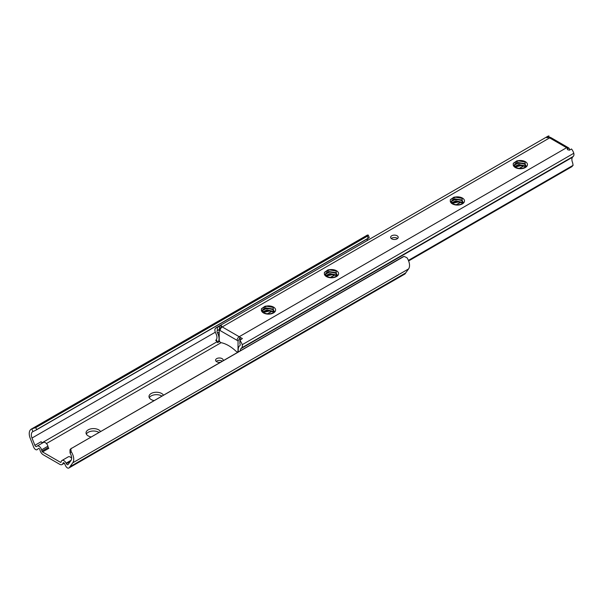 <?xml version="1.0" encoding="UTF-8"?>
<svg xmlns="http://www.w3.org/2000/svg" width="604" height="604" viewBox="0 0 604 604"><rect width="100%" height="100%" fill="white"/><g stroke="black" fill="none" stroke-linecap="round" stroke-linejoin="round"><path stroke-width="0.91" d="M223.095 360.641A3.798 2.197 0 0 0 223.186 360.173A3.798 2.197 0 0 0 222.068 358.625A3.798 2.197 0 0 0 217.931 358.149A3.798 2.197 0 0 0 215.583 360.173A3.798 2.197 0 0 0 216.7 361.728A3.798 2.197 0 0 0 220.196 362.317M216.217 361.388A3.798 2.197 180 0 1 222.068 361.049A3.798 2.197 180 0 1 222.227 361.147M163.42 395.099A7.422 4.281 0 0 0 161.668 393.498A7.422 4.281 0 0 0 153.582 392.57A7.422 4.281 0 0 0 148.999 396.526A7.422 4.281 0 0 0 151.174 399.554A7.422 4.281 0 0 0 153.952 400.565M149.309 397.742A7.422 4.281 180 0 1 161.668 395.922A7.422 4.281 180 0 1 161.827 396.013M100.453 431.452A7.422 4.281 0 0 0 98.709 429.852A7.422 4.281 0 0 0 90.623 428.923A7.422 4.281 0 0 0 86.04 432.879A7.422 4.281 0 0 0 88.214 435.907A7.422 4.281 0 0 0 90.985 436.919M86.342 434.087A7.422 4.281 180 0 1 98.709 432.275A7.422 4.281 180 0 1 98.867 432.366M71.144 460.248L66.108 463.155L66.357 463.683A1.518 0.876 -120 0 0 67.165 464.574A1.518 0.876 -120 0 0 67.927 464.65A1.518 0.876 -120 0 0 68.086 464.499L70.962 460.527A6.825 3.941 60 0 0 70.056 453.053L69.973 449.821L70.902 448.636M42.514 442.974A1.518 0.876 -120 0 1 42.099 442.83A1.518 0.876 -120 0 1 41.178 441.69L34.881 445.322A1.518 0.876 -120 0 0 35.802 446.462A1.518 0.876 -120 0 0 36.565 446.537A1.518 0.876 -120 0 0 36.61 446.507L36.867 446.273A3.866 2.235 -120 0 1 37.101 446.099A3.866 2.235 -120 0 1 41.608 449.852L41.948 451.128A0.891 0.513 -120 0 0 42.537 451.943L60.43 462.279A0.891 0.513 -120 0 0 61.027 462.143L61.366 461.26A3.866 2.235 -120 0 1 62.001 460.474A3.866 2.235 -120 0 1 66.108 463.155M38.573 448.402L38.422 448.493A1.185 0.687 -120 0 1 38.49 448.44A1.185 0.687 -120 0 1 39.872 449.595L40.09 450.403A4.749 2.741 -120 0 0 43.246 454.774L59.728 464.295A4.749 2.741 -120 0 0 62.099 464.529A4.749 2.741 -120 0 0 62.884 463.562L63.095 462.996A1.185 0.687 -120 0 1 63.292 462.755A1.185 0.687 -120 0 1 64.552 463.578L65.7 465.978A2.967 1.714 -120 0 0 68.803 468.055A5.934 3.428 -120 0 0 68.894 468.009A5.934 3.428 -120 0 0 69.875 466.801L405.669 272.933L408.568 268.931A9.792 5.655 -120 0 0 406.983 257.757L404.076 256.383L403.011 256.776L70.804 448.795L404.076 256.383M398.308 277.825L404.604 274.186A5.934 3.428 -120 0 0 404.695 274.141A5.934 3.428 -120 0 0 405.669 272.933M69.875 466.801L72.774 462.8A9.792 5.655 -120 0 0 71.181 451.626L70.056 453.053M34.881 445.322L32.004 438.036A6.825 3.941 60 0 1 32.752 431.694A6.825 3.941 60 0 1 32.91 431.603L31.786 428.878A9.792 5.655 -120 0 0 31.272 429.119A9.792 5.655 -120 0 0 30.2 438.225L33.099 445.571A5.934 3.428 -120 0 0 34.164 448.062A2.967 1.714 -120 0 0 37.086 449.693A2.967 1.714 -120 0 0 37.274 449.565L37.086 449.693M38.422 448.493L37.274 449.565M31.786 428.878L34.692 427.949L367.964 235.537L367.579 235.009A9.792 5.655 -120 0 0 367.066 235.25L31.272 429.119M367.141 240.588A6.825 3.941 60 0 1 367.738 238.595M34.692 427.949L35.757 427.632L36.587 429.64L36.059 430.086L368.712 238.036L368.183 238.195L367.36 236.187L367.964 235.537L367.579 235.009M36.059 430.086L32.91 431.603M36.587 429.64L368.183 238.195M35.757 427.632L367.36 236.187M71.408 448.221L70.804 448.795L71.181 451.626M37.101 446.099L43.397 442.46A3.866 2.235 -120 0 1 47.905 446.213L48.245 447.489A0.891 0.513 -120 0 0 48.833 448.311L42.537 451.943M71.634 458.277A3.866 2.235 -120 0 0 68.297 456.835L62.001 460.474M70.343 461.381L66.357 463.683M397.1 235.764A3.798 2.197 0 0 0 392.962 235.288A3.798 2.197 0 0 0 390.614 237.312A3.798 2.197 0 0 0 391.732 238.859A3.798 2.197 0 0 0 395.869 239.335A3.798 2.197 0 0 0 398.217 237.312A3.798 2.197 0 0 0 397.1 235.764M391.249 238.52A3.798 2.197 180 0 1 397.1 238.18A3.798 2.197 180 0 1 397.583 238.52M219.177 330.161L219.222 340.407A2.076 1.2 -120 0 0 220.641 342.483A2.076 1.2 -120 0 0 221.094 342.664A34.526 19.932 -120 0 1 236.141 351.347A2.076 1.2 -120 0 0 236.594 351.694A2.076 1.2 -120 0 0 237.629 351.8A2.076 1.2 -120 0 0 238.014 351.256L238.059 341.064A4.907 2.831 -120 0 0 237.108 340.362L220.128 330.554A4.907 2.831 -120 0 0 219.177 330.161L221.275 326.462A7.875 4.545 60 0 1 222.227 326.923L549.625 137.901A7.875 4.545 -120 0 0 548.674 137.44L546.831 137.72L546.831 137.153L548.93 135.945A7.875 4.545 -120 0 0 547.79 136.3L216.194 327.745A7.875 4.545 -120 0 0 215.032 329.021A4.749 2.741 -120 0 0 215.628 332.902A12.352 7.135 60 0 1 216.353 334.541A6.236 3.601 60 0 1 216.172 339.886L217.976 342.166A9.203 5.315 -120 0 0 218.165 334.367A7.807 4.507 -120 0 0 217.531 332.993A2.159 1.246 60 0 1 217.327 330.577L219.244 329.474M408.402 260.399L573.09 165.322L572.66 162.808A6.236 3.601 60 0 1 572.486 157.259A12.352 7.135 60 0 1 573.211 156.451A4.749 2.741 -120 0 0 573.8 153.265A7.875 4.545 -120 0 0 571.505 148.977L569.406 150.185L567.564 149.694L567.564 148.35A7.875 4.545 -120 0 0 566.605 147.701L549.625 137.901A2.967 1.714 120 0 1 551.112 137.75L549.98 137.221L548.674 137.44M517.779 162.484L514.291 164.952C514.593 166.606 514.238 166.568 513.226 164.832L513.309 163.314L516.873 160.845L519.485 160.528L525.035 161.985L525.435 167.006C522.641 168.788 519.463 168.939 515.899 167.459L514.404 165.579A5.934 3.428 0 0 1 517.779 162.484L524.536 163.578L526.265 166.085M514.691 166.417L518.806 164.507L524.536 165.76L525.676 166.795M514.902 166.681L518.806 165.058L524.536 166.304L525.412 167.029M514.404 165.655L514.608 164.937L518.806 162.876L524.536 164.122L526.197 166.191M454.82 198.837L451.331 201.298C451.633 202.959 451.279 202.921 450.267 201.185L450.35 199.66L453.906 197.198L456.526 196.881L462.068 198.338L462.475 203.359C459.674 205.141 456.496 205.292 452.932 203.812L451.445 201.932A5.934 3.428 0 0 1 454.82 198.837L461.577 199.932L463.306 202.431M451.732 202.77L455.839 200.86L461.577 202.113L462.717 203.148M451.935 203.027L455.839 201.404L461.577 202.657L462.453 203.382M451.445 202L451.649 201.283L455.839 199.222L461.577 200.475L463.23 202.544M328.901 271.536L325.405 274.005C325.715 275.658 325.36 275.62 324.34 273.884L324.423 272.366L327.987 269.897L330.599 269.58L336.149 271.037L336.549 276.058C333.755 277.84 330.577 277.991 327.013 276.511L325.518 274.631A5.934 3.428 0 0 1 328.901 271.536L335.65 272.631L337.387 275.13M325.805 275.469L329.92 273.559L335.65 274.812L336.79 275.847M326.017 275.734L329.92 274.11L335.65 275.356L336.526 276.081M325.518 274.699L325.722 273.989L329.92 271.928L335.65 273.174L337.311 275.243M265.934 307.889L262.446 310.35C262.748 312.011 262.393 311.966 261.381 310.237L261.464 308.712L265.02 306.251L267.64 305.926L273.182 307.391L273.589 312.411C270.796 314.193 267.61 314.344 264.054 312.864L262.559 310.984A5.934 3.428 0 0 1 265.934 307.889L272.691 308.984L274.42 311.483M262.846 311.823L266.96 309.912L272.691 311.166L273.831 312.2M263.057 312.079L266.96 310.456L272.691 311.709L273.567 312.434M262.559 311.052L262.763 310.335L266.96 308.274L272.691 309.527L274.344 311.596M270.524 310.766L263.397 312.404M333.491 274.412L326.356 276.058M459.41 201.713L452.275 203.359M522.369 165.36L515.242 167.006M216.194 327.745A7.875 4.545 -120 0 1 217.327 327.391L217.327 330.577M567.179 148.939L567.564 148.35L569.164 148.297L569.663 150.041M217.327 327.391L219.426 326.175C221.223 325.458 221.842 325.556 221.275 326.462L221.653 325.994M546.831 137.72L546.831 137.153L546.831 137.72M217.976 342.166L219.667 341.487M267.512 313.861L271.959 311.294M330.479 277.515L334.918 274.948M456.397 204.809L460.844 202.242M519.357 168.463L523.804 165.896M219.592 341.373L217.946 342.483M217.531 332.993L219.177 332.049M220.128 330.554A2.967 1.714 120 0 1 222.227 326.923L239.207 336.722A7.875 4.545 60 0 1 240.158 337.372L242.385 338.512L239.909 340.422L239.909 343.608A2.159 1.246 60 0 1 239.735 345.775A2.159 1.246 60 0 1 239.705 345.79L239.773 345.752M239.705 345.79A7.807 4.507 -120 0 0 239.071 346.439A9.203 5.315 -120 0 0 238.414 351.8M408.621 260.936L571.837 166.704L573.09 165.322M240.294 350.72A6.236 3.601 60 0 1 240.883 348.704A12.352 7.135 60 0 1 241.608 347.904A4.749 2.741 -120 0 0 242.204 344.71L573.8 153.265M242.204 344.71A7.875 4.545 -120 0 0 239.909 340.422M548.93 135.945L548.93 137.312M240.158 340.271L240.158 337.372L238.059 341.064M240.158 345.08L240.158 344.469M513.309 163.314L518.428 160.845L525.102 162.038M516.646 163.359L523.094 163.412M516.646 165.541L521.343 165.232M450.35 199.66L455.469 197.191L462.143 198.391M453.687 199.713L460.135 199.765M453.687 201.895L458.383 201.585M324.423 272.366L329.542 269.89L336.224 271.09M326.243 272.993L329.542 272.072L335.65 272.993M327.768 274.594L332.457 274.284M261.464 308.712L266.583 306.243L273.257 307.444M261.509 310.818L263.284 309.346M264.801 308.765L271.249 308.81M264.801 310.947L269.497 310.637M61.125 461.879L60.43 462.279M46.425 443.547L221.139 342.672M272.034 313.287L273.552 312.411M335.001 276.942L336.511 276.066M42.046 442.792L216.964 341.804M68.984 467.957L75.1 464.423M32.004 438.036L215.318 332.2M72.774 462.8L408.568 268.931M47.905 446.213L41.608 449.852M48.245 447.489L41.948 451.128M63.601 462.709L63.095 462.996M64.016 462.906L62.884 463.562M519.485 160.528A7.12 4.115 180 0 1 525.374 161.698A7.12 4.115 180 0 1 525.374 167.519A7.12 4.115 180 0 1 515.303 167.519A7.12 4.115 180 0 1 513.226 164.832M456.526 196.881A7.12 4.115 180 0 1 462.415 198.052A7.12 4.115 180 0 1 462.415 203.865A7.12 4.115 180 0 1 452.343 203.865A7.12 4.115 180 0 1 450.267 201.185M330.599 269.58A7.12 4.115 180 0 1 336.496 270.751A7.12 4.115 180 0 1 336.496 276.572A7.12 4.115 180 0 1 326.417 276.572A7.12 4.115 180 0 1 324.34 273.884M267.64 305.926A7.12 4.115 180 0 1 273.529 307.104A7.12 4.115 180 0 1 273.529 312.917A7.12 4.115 180 0 1 263.457 312.917A7.12 4.115 180 0 1 261.381 310.237M237.108 340.362A2.967 1.714 120 0 1 239.207 336.722L566.605 147.701A2.967 1.714 120 0 1 568.092 147.557L551.112 137.75M267.278 313.838L271.808 311.226M330.237 277.493L334.767 274.873M456.163 204.786L460.693 202.174M519.123 168.44L523.653 165.821M218.165 334.367L219.177 333.786M240.883 348.704L572.486 157.259M241.608 347.904L573.211 156.451M567.564 149.694L567.564 148.35M219.426 328.825L219.426 326.175M68.894 468.009L404.695 274.141M369.263 237.599L368.206 235.032M64.341 463.23L62.099 464.529M217.614 342.627L215.719 340.226M569.164 148.297L568.092 147.557M238.338 351.392L237.629 351.8"/></g></svg>
